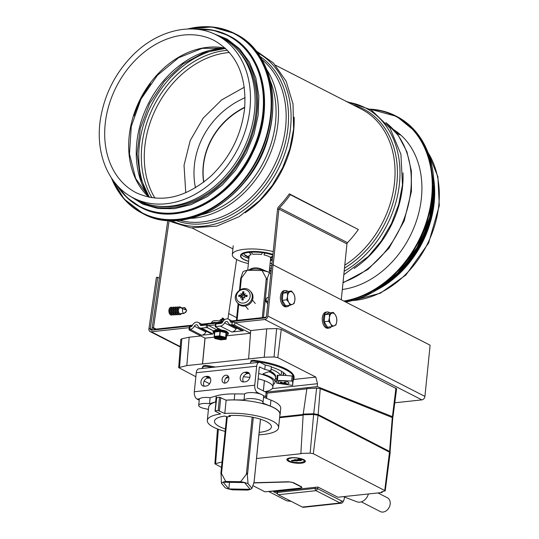 <?xml version="1.0" encoding="UTF-8"?>
<svg xmlns="http://www.w3.org/2000/svg" width="539" height="539" viewBox="0 0 539 539"><rect width="100%" height="100%" fill="white"/><g stroke="black" fill="none" stroke-linecap="round" stroke-linejoin="round"><path stroke-width="0.81" d="M433.78 198.48A90.532 69.794 117.1 0 1 433.43 202.846A90.532 69.794 117.1 0 1 392.891 278.407M433.78 179.393A91.455 70.508 117.1 0 1 434.191 202.758A91.455 70.508 117.1 0 1 377.408 289.578M216.806 35.17L221.414 37.528A91.455 70.508 117.1 0 1 254.57 110.872A91.455 70.508 117.1 0 1 138.105 200.367L133.497 198.008C108.312 185.584 94.931 152.941 100.483 118.883C104.546 94.325 115.292 73.129 132.715 55.295C157.125 30.42 191.79 21.897 216.806 35.17A91.455 70.508 117.1 0 1 249.968 108.514A91.455 70.508 117.1 0 1 133.497 198.008M159.18 206.275A90.532 69.794 -62.9 0 0 244.093 151.863A90.532 69.794 -62.9 0 0 238.541 51.158M394.366 130.478A88.133 67.948 117.1 0 1 395.532 130.876M393.517 129.542A88.133 67.948 117.1 0 1 416.863 219.582A88.133 67.948 117.1 0 1 342.312 289.497M167.804 220.566L152.16 327.793A3.322 2.56 -62.9 0 0 152.665 330.063M236.608 259.475L227.93 318.96M169.125 220.68L153.507 327.732A1.664 1.28 -62.9 0 0 154.1 329.147A1.664 1.28 -62.9 0 0 154.7 329.255L192.49 325.172M231.918 320.914L265.201 317.323A1.664 1.28 -62.9 0 0 266.475 316.373M201.707 324.175L222.701 321.911M273.212 264.932L278.885 209.078A1.664 1.28 117.1 0 1 279.458 207.852A93.119 71.788 -62.9 0 0 290.292 194.7L358.354 229.52A93.119 71.788 117.1 0 1 347.514 242.671A1.664 1.28 -62.9 0 0 346.948 243.897L341.275 299.751M271.865 264.986L277.524 209.226A3.322 2.56 117.1 0 1 278.67 206.774A91.455 70.508 -62.9 0 0 289.315 193.851L290.292 194.7M289.315 193.851L358.354 229.52M248.472 270.302L249.072 269.911L247.718 270.201L249.2 255.58M269.21 272.363L263.78 270.16C257.999 267.176 253.094 267.095 249.072 269.911M249.058 270.086L249.335 270.154C253.337 268.489 258.013 268.563 263.369 270.389L263.78 270.16M263.753 270.329L267.721 271.851M263.369 270.389L263.2 270.726M222.108 321.972A5.242 1.509 -174.2 0 0 220.815 321.392M218.564 320.873A5.242 1.509 -174.2 0 0 214.522 320.732A5.242 1.509 -174.2 0 0 212.386 321.473L211.099 323.164M217.129 322.511A6.556 1.886 -174.2 0 0 213.559 322.517A6.556 1.886 -174.2 0 0 211.221 323.151M248.607 261.395A19.391 5.572 5.8 0 1 240.535 255.924L240.589 255.392A19.391 5.572 5.8 0 1 252.373 251.497A19.391 5.572 5.8 0 1 272.929 254.448M248.391 263.558A27.698 7.957 5.8 0 1 233.212 256.908A27.698 7.957 5.8 0 1 232.322 254.556A27.698 7.957 5.8 0 1 273.219 251.598M271.629 265.68A27.698 7.957 5.8 0 1 269.884 265.74M244.598 254.772L249.045 257.143M245.494 255.115C244.214 254.543 244.43 254.799 246.148 255.897L249.005 257.541M249.476 252.319L251.113 254.731A11.252 3.234 5.8 0 0 248.856 255.937A11.252 3.234 5.8 0 0 248.769 257.002L248.971 256.699A11.083 3.187 5.8 0 1 248.971 255.796M249.133 252.353L251.113 254.731M262.311 252.67L261.55 254.523A11.252 3.234 5.8 0 0 257.009 254.165A11.252 3.234 5.8 0 0 252.939 254.374L251.127 252.191M248.991 257.655L246.518 256.294A16.157 4.642 5.8 0 1 244.039 253.377M240.535 255.924A19.391 5.572 5.8 0 1 254.92 252.009A19.391 5.572 5.8 0 1 272.875 254.974M272.027 263.355A19.391 5.572 5.8 0 1 270.106 263.578M264.811 253.047L264.029 254.947L264.696 253.027M272.64 257.325L270.807 257.837L272.68 256.928M270.827 257.885A11.083 3.187 5.8 0 1 270.565 259.064M272.33 260.398A19.02 5.464 5.8 0 1 270.403 260.633M248.91 258.45A19.02 5.464 5.8 0 1 241.688 254.617M264.029 254.947A11.252 3.234 5.8 0 1 270.295 257.366L272.754 256.166M270.949 258.147A11.252 3.234 5.8 0 1 270.962 258.181A11.252 3.234 5.8 0 1 270.511 259.569M248.62 261.267A19.02 5.464 5.8 0 1 240.899 255.958A19.02 5.464 5.8 0 1 255.014 252.124A19.02 5.464 5.8 0 1 272.862 255.115M272.04 263.214A19.02 5.464 5.8 0 1 270.12 263.45M221.381 483.187L221.051 472.73L225.693 481.448A15.88 4.561 -174.2 0 0 221.381 483.187L225.309 487.896A15.88 4.561 -174.2 0 0 232.707 489.836L247.664 490.086A15.88 4.561 -174.2 0 0 251.976 488.341L254.098 481.879L260.465 419.207M240.65 481.698L247.199 473.175L248.041 483.638A15.88 4.561 -174.2 0 0 240.65 481.698L225.693 481.448M221.051 472.73L220.889 473.606M240.738 278.973L247.145 270.282L262.102 270.531A15.88 4.561 5.8 0 1 269.493 272.471L266.879 279.411L262.102 270.531M240.711 278.488L242.826 272.02A15.88 4.561 5.8 0 1 247.145 270.282M228.819 488.94L223.207 482.23L244.538 482.594L250.15 489.304L228.819 488.94L229.486 482.338M269.493 272.471L270.787 274.021M251.976 488.341L248.041 483.638M235.226 322.72L264.817 319.526A3.322 2.56 -62.9 0 0 267.863 316.063L273.064 264.851L430.122 345.209L424.921 396.414A3.322 2.56 117.1 0 1 421.882 399.877L394.791 402.801M192.153 325.799L151.459 330.198A1.664 1.28 117.1 0 1 150.859 330.09A1.664 1.28 117.1 0 1 150.266 328.675L157.759 277.302L156.411 277.363L148.919 328.736A3.322 2.56 -62.9 0 0 150.105 331.573A3.322 2.56 -62.9 0 0 151.297 331.781L189.202 327.685M208.64 325.59L215.418 324.855M157.759 277.302L159.403 278.144M228.711 313.597L236.688 317.68M273.064 264.851L271.703 264.999L266.502 316.211A1.664 1.28 117.1 0 1 264.979 317.943L230.773 321.635M222.364 322.538L200.562 324.896M252.953 297.912A8.772 8.058 140.1 0 1 246.498 305.707A8.772 8.058 140.1 0 1 237.376 302.878L236.816 302.069A8.685 7.977 -39.9 0 0 245.845 304.872A8.685 7.977 -39.9 0 0 252.232 297.157A8.685 7.977 -39.9 0 0 250.103 290.966L250.797 291.66A8.772 8.058 140.1 0 1 252.953 297.912M250.143 296.383A7.162 6.583 140.1 0 1 239.195 302.116A7.162 6.583 140.1 0 1 240.401 290.292A7.162 6.583 140.1 0 1 250.143 296.383M244.052 296.915A14.593 2.122 56 0 1 244.915 298.101L244.052 296.915L244.787 296.302A14.742 2.641 9.7 0 1 246.956 296.639A4.305 3.955 -39.9 0 0 247.098 295.291A14.742 5.761 -178.3 0 0 244.888 295.264L243.547 293.762A14.742 3.173 -82.2 0 1 244.032 291.862A4.305 3.955 -39.9 0 0 242.671 291.842A14.742 4.73 83.9 0 0 242.496 293.742L240.852 295.197A14.742 5.006 -167.1 0 0 238.918 295.156L241.384 296.544M244.915 298.101A14.593 1.779 -138.9 0 1 243.837 297.11L244.201 297.312M243.163 298.741L242.092 297.744A14.742 5.538 95 0 0 241.849 299.933A4.305 3.955 -39.9 0 0 243.21 299.953A14.742 2.372 -92.8 0 1 243.136 297.757L243.837 297.11M241.506 297.07A14.593 3.342 142.2 0 0 240.381 298.027A14.593 7.977 -46.4 0 1 241.331 296.868L241.465 297.104M240.744 296.234L241.331 296.868L240.744 296.234A14.742 3.402 -1 0 0 238.784 296.504A4.305 3.955 -39.9 0 1 238.918 295.156M241.56 294.563A14.593 2.533 -132 0 1 240.832 293.533A14.593 2.877 49 0 1 241.775 294.368M245.649 296.43L244.288 294.611A14.593 3.315 134.5 0 1 245.366 293.614A14.593 7.997 -37.4 0 0 244.106 294.409L243.547 293.762M246.114 296.625L247.098 295.291M243.776 294.483A2.473 2.271 140.1 0 0 243.709 294.489L242.671 291.842M241.849 299.933L243.23 299.179M240.832 293.533L242.941 295.972L241.742 296.652L240.852 295.197M241.122 296.335L242.739 297.838M243.709 294.489L242.941 295.972M244.868 295.999L243.588 294.119M195.846 376.741L178.712 367.625L186.831 365.583L202.57 363.919L205.076 338.148M202.57 363.919L264.245 357.229L274.061 356.953L277.787 357.613L315.82 377.071L293.768 379.456M250.689 330.609L250.426 333.27L226.562 335.851M214.36 337.165L205.11 338.162L189.324 330.09A1.846 0.532 -174.2 0 1 188.994 329.74L189.263 327.099A1.846 0.532 5.8 0 1 190.051 326.749L189.782 329.39L190.119 329.356A5.538 4.272 -62.9 0 0 194.384 326.162A2.399 1.853 117.1 0 1 197.092 324.929A2.399 1.853 117.1 0 1 197.833 325.785A5.538 4.272 -62.9 0 0 199.551 327.773A5.538 4.272 -62.9 0 0 201.539 328.123L206.248 327.611L206.518 324.97L201.337 325.529A1.846 1.422 117.1 0 1 200.676 325.415A1.846 1.422 117.1 0 1 200.063 324.64A5.168 3.989 -62.9 0 0 198.352 322.463A5.168 3.989 -62.9 0 0 192.335 325.475A1.846 1.422 117.1 0 1 190.853 326.661L190.051 326.749M200.798 335.959L189.189 337.212L181.838 338.795L180.794 339.435L178.705 367.672M315.82 377.071L317.478 383.707L317.228 386.604L392.971 416.869L396.603 388.767L281.277 329.39L276.622 328.561L266.731 328.844L250.696 330.575L248.614 358.913M317.188 388.154A1.846 0.438 -176.5 0 0 315.456 388.1L313.779 388.282M392.971 416.869L392.109 417.287M317.228 386.604L265.788 392.156M273.933 374.659A26.04 7.485 -174.2 0 0 270.969 371.539M263.558 397.149L270.935 400.1A36.012 10.349 5.8 0 1 280.725 408.461L280.118 414.444A36.012 10.349 5.8 0 1 279.822 415.481M225.14 431.389A35.817 10.295 5.8 0 1 207.306 420.467A35.817 10.295 5.8 0 1 220.579 413.952L215.202 411.203L216.752 397.573A46.159 13.266 5.8 0 1 219.521 397.27L226.036 400.154A36.012 10.349 5.8 0 1 234.202 399.884L243.999 399.965L244.605 393.982A9.695 2.789 5.8 0 1 244.639 393.948A9.695 2.789 5.8 0 1 255.008 392.83A9.695 2.789 5.8 0 1 260.357 394.009A9.695 2.789 5.8 0 1 262.998 395.363A9.695 2.789 5.8 0 1 263.625 396.495L263.019 402.478A9.695 2.789 5.8 0 1 262.736 403.051L270.329 406.083A36.012 10.349 5.8 0 1 280.118 414.444M208.391 409.829L207.239 409.04A9.695 2.789 5.8 0 1 198.702 405.382A9.695 2.789 5.8 0 1 209.503 403.691L210.109 397.708L216.24 395.909A36.012 10.349 5.8 0 1 234.809 393.901L244.605 393.982M198.702 405.382L199.309 399.399A9.695 2.789 5.8 0 1 199.612 398.813A9.695 2.789 5.8 0 1 209.981 397.688A9.695 2.789 5.8 0 1 210.109 397.708M209.503 403.691L215.634 401.892A36.012 10.349 5.8 0 1 215.977 401.791M243.999 399.965A9.695 2.789 5.8 0 1 254.664 398.847A9.695 2.789 5.8 0 1 263.019 402.478M226.036 400.154L226.144 400.214A35.817 10.295 5.8 0 1 262.405 403.583A35.817 10.295 5.8 0 1 279.93 414.424L278.575 427.71A35.817 10.295 5.8 0 1 258.915 434.818M207.306 420.467L208.654 407.181A35.817 10.295 5.8 0 1 215.964 401.885M225.39 428.956A28.607 8.22 5.8 0 1 214.482 421.195A28.607 8.22 5.8 0 1 224.675 416.054L227.188 416.869L230.301 416.404L228.907 415.596A28.607 8.22 5.8 0 1 257.635 418.379A28.607 8.22 5.8 0 1 271.407 426.982A28.607 8.22 5.8 0 1 259.158 432.386M215.202 411.203L215.405 410.859A46.159 13.266 5.8 0 1 218.167 410.556L224.797 413.494L226.144 400.214M224.797 413.494A35.817 10.295 5.8 0 1 261.058 416.869A35.817 10.295 5.8 0 1 278.575 427.71M260.357 394.009L257.521 392.56A5.909 3.362 -96.2 0 1 254.745 385.21L256.672 366.21A5.538 3.146 -96.2 0 1 259.219 362.309A5.538 3.146 -96.2 0 1 260.35 362.538L265.228 365.031A43.396 12.471 5.8 0 1 271.319 366.547L270.874 370.947A43.396 12.471 -174.2 0 0 264.784 369.431L259.542 366.971M266.333 398.26A5.538 1.59 -174.2 0 0 266.67 397.789A5.538 1.59 -174.2 0 0 265.687 396.738L262.998 395.363M259.219 362.309L198.797 368.831A5.538 3.146 83.8 0 0 196.25 372.732L194.316 391.738A5.909 3.362 83.8 0 0 197.099 399.082L199.228 400.174M273.118 384.637A27.698 7.957 -174.2 0 0 275.052 382.104A27.698 7.957 -174.2 0 0 263.834 374.383A1.846 0.532 5.8 0 1 263.086 373.871A1.846 0.532 5.8 0 1 263.382 373.621L270.874 370.947M268.887 371.654A27.698 7.957 5.8 0 1 275.496 377.704L275.052 382.104M207.219 378.088L210.351 378.183M225.881 375.191A4.157 3.2 117.1 0 1 227.37 375.447A4.157 3.2 117.1 0 1 228.327 380.608A4.157 3.2 117.1 0 1 223.584 382.845A4.157 3.2 117.1 0 1 222.263 378.587A4.157 3.2 117.1 0 1 225.881 375.191M228.469 376.532A4.157 3.2 -62.9 0 0 225.241 379.025A4.157 3.2 -62.9 0 0 225.107 383.101M243.871 381.949A5.08 3.914 117.1 0 1 242.045 381.632A5.08 3.914 117.1 0 1 240.434 376.424A5.08 3.914 117.1 0 1 244.854 372.267L246.363 372.105A5.08 3.914 117.1 0 1 248.183 372.422A5.08 3.914 117.1 0 1 249.8 377.63A5.08 3.914 117.1 0 1 245.38 381.787L243.871 381.949M249.321 373.426A5.08 3.914 -62.9 0 0 248.978 373.446L247.468 373.608A5.08 3.914 -62.9 0 0 243.399 376.855A5.08 3.914 -62.9 0 0 243.527 381.969M210.048 377.664A5.08 3.914 -62.9 0 0 209.705 377.684L208.195 377.852A5.08 3.914 -62.9 0 0 204.126 381.093A5.08 3.914 -62.9 0 0 204.247 386.207M204.591 386.187A5.08 3.914 117.1 0 1 202.772 385.87A5.08 3.914 117.1 0 1 201.162 380.662A5.08 3.914 117.1 0 1 205.575 376.512L207.091 376.35A5.08 3.914 117.1 0 1 208.91 376.667A5.08 3.914 117.1 0 1 210.52 381.875A5.08 3.914 117.1 0 1 206.107 386.025L204.591 386.187M259.906 366.938A0.923 0.526 -96.2 0 0 259.717 366.897A0.923 0.526 -96.2 0 0 259.293 367.544L257.359 386.551A1.294 0.734 -96.2 0 0 257.965 388.161L266.138 392.338A5.538 1.59 5.8 0 1 267.115 393.389L266.67 397.789M264.858 391.685A26.04 7.485 -174.2 0 0 272.862 387.211L273.394 381.935A26.04 7.485 -174.2 0 0 258.68 373.561M265.228 365.031L264.784 369.431M272.862 387.211A26.04 7.485 -174.2 0 0 269.911 383.229A26.04 7.485 -174.2 0 0 258.141 378.843M249.867 377.381A26.04 7.485 -174.2 0 0 243.426 376.808M228.826 377.522A26.04 7.485 -174.2 0 0 225.686 378.304M202.179 368.467L202.192 368.299A46.179 13.273 5.8 0 1 203.156 366.042A3.692 1.065 5.8 0 1 207.791 365.671L207.704 366.554L212.299 367.376M207.704 366.554A3.692 1.065 -174.2 0 0 203.062 366.924L203.156 366.042M202.246 368.46A46.179 13.273 5.8 0 1 203.062 366.924M293.122 380.635A46.165 13.266 -174.2 0 0 293.398 380.211M293.411 380.211A46.179 13.273 -174.2 0 0 293.991 378.513A46.179 13.273 -174.2 0 0 254.994 361.319A3.692 1.065 -174.2 0 0 250.776 361.898L250.433 363.252M270.241 371.169A27.698 7.957 5.8 0 1 275.604 376.646A27.698 7.957 5.8 0 1 275.49 377.172M275.422 378.425A3.692 1.065 -174.2 0 0 276.824 379.032M271.272 367.012A38.943 11.191 5.8 0 1 286.249 375.501L293.236 376.121L292.637 385.392L276.622 383.148L276.662 380.601L277.423 380.419L291.626 381.039L292.704 381.403L292.637 385.385L293.176 380.11M277.201 375.326L276.662 380.601L277.201 375.326L280.489 375.252A33.074 9.507 -174.2 0 0 271.056 369.161M276.648 381.302L275.112 381.471M275.604 376.202A27.698 7.957 5.8 0 1 275.389 376.714M250.776 361.898L250.298 363.273M250.864 361.022A3.692 1.065 5.8 0 1 255.088 360.436L254.994 361.319M293.991 378.513L294.078 377.637A46.179 13.273 -174.2 0 0 255.088 360.436M209.597 383.775L204.173 380.999M207.791 365.671L215.418 367.039M264.245 357.229L266.731 328.844M202.469 363.899L204.975 338.094M186.831 365.583L189.189 337.212M317.478 383.707L272.235 388.592M278.912 383.013A5.538 1.59 -174.2 0 0 280.637 383.64A17.08 17.08 0 0 0 285.966 384.179A5.538 1.59 -174.2 0 0 288.23 382.171A5.538 1.59 -174.2 0 0 280.502 380.898A5.538 1.59 -174.2 0 0 278.912 383.013M280.489 375.252L286.249 375.501M286.667 383.707A17.059 13.61 -107.6 0 1 284.639 383.411A17.059 9.042 -73.4 0 0 286.081 382.663A3.51 1.011 -174.2 0 0 284.585 382.212A17.059 9.042 106.6 0 1 283.137 382.959A17.059 13.61 -107.6 0 1 281.169 382.063A3.51 1.011 -174.2 0 0 280.105 382.4A17.059 13.61 72.4 0 0 282.079 383.296A17.059 9.042 106.6 0 1 280.691 383.451A3.51 1.011 -174.2 0 0 282.193 383.896A17.059 9.042 -73.4 0 0 283.575 383.748A17.059 13.61 72.4 0 0 285.609 384.044A3.51 1.011 -174.2 0 0 286.667 383.707M285.609 384.044L285.65 383.6M283.575 383.748L283.662 382.912L284.659 383.209M282.193 383.896L282.247 383.364L283.662 382.912M282.079 383.296L282.153 382.562M280.947 382.104L281.627 382.306M284.639 383.411L284.727 382.575L285.313 382.387M279.667 417.004L303.834 414.39L303.208 414.073L306.886 388.572L316.615 388.161L320.22 388.619L392.796 417.772L390.027 452.16M267.074 393.147L306.853 388.848M303.208 414.073L313.725 413.77L318.165 414.565L390.276 451.803M315.436 414.565L309.804 414.403A9.426 2.708 -174.2 0 0 308.086 414.518L306.59 414.673M303.147 415.05L279.606 417.59M279.593 417.705L303.14 415.165M256.51 458.514L301.355 453.67L300.863 453.42L303.161 414.774L313.637 414.478L318.077 415.266L390.182 452.531L385.237 490.807L381.497 491.864L382.191 492.491L337.872 497.234L317.922 487.027L317.727 488.745L341.861 501.088A3.692 2.102 83.8 0 0 343.895 500.044A3.692 2.102 83.8 0 0 344.253 498.703L344.461 496.641M221.482 467.428L214.893 463.803L222.034 461.984M291.242 501.378L286.815 500.852L268.732 491.521M300.708 462.644L303.726 461.761C306.408 459.161 294.328 457.166 291.559 457.961C288.365 458.554 287.314 459.302 288.412 460.218C289.618 461.802 293.715 462.61 300.708 462.644M302.305 459.747L300.701 460.704L298.208 460.481A2.089 0.6 5.8 0 1 298.208 460.515A2.089 0.6 5.8 0 1 295.365 460.791L291.922 460.946L291.41 460.495L294.058 460.124A2.089 0.6 5.8 0 1 294.058 460.09A2.089 0.6 5.8 0 1 296.901 459.814L298.283 459.754L297.818 459.228L302.312 459.666M268.732 491.602L300.21 488.213L301.981 487.424L301.247 486.65L293.411 482.641L288.439 481.758L253.842 482.742M277.336 493.677L273.671 491.804L317.922 487.027M300.863 453.42L310.147 453.158L313.321 453.723L385.237 490.78M301.395 463.176A9.311 2.675 -174.2 0 0 305.377 461.418A9.311 2.675 -174.2 0 0 296.389 457.813A9.311 2.675 -174.2 0 0 286.856 459.538A9.311 2.675 -174.2 0 0 291.7 462.428A9.311 2.675 -174.2 0 0 301.395 463.176M382.151 491.723L382.104 492.174M287.711 459.437A8.995 2.587 5.8 0 1 287.61 459.329A8.995 2.587 5.8 0 1 287.307 458.824M305.081 460.629A8.995 2.587 5.8 0 1 304.69 461.054A8.995 2.587 5.8 0 1 304.602 461.114M298.33 459.268L298.283 459.754M301.308 459.511L300.789 459.821L299.394 459.396L299.307 460.279M299.394 459.396L298.303 459.592L298.215 460.468L298.303 459.592M298.235 459.754A2.089 0.6 5.8 0 1 295.453 459.908L294.126 459.969M277.511 491.386L277.403 492.451A1.846 1.051 83.8 0 0 277.875 494.391A1.846 1.051 83.8 0 0 278.272 494.748L302.359 507.064L340.122 502.988L316.036 490.665A1.846 1.051 -96.2 0 1 315.167 488.374L315.281 487.31M278.272 494.748L316.036 490.665L317.727 488.745L315.167 488.374L277.403 492.451L276.945 493.151L277.113 491.427M302.359 507.064L340.19 503.022L341.807 501.061M302.426 507.098A5.538 3.146 83.8 0 0 303.484 507.293L341.254 503.217A5.538 3.146 -96.2 0 1 340.19 503.022A3040.304 1821.753 140 0 0 341.861 501.088M343.895 500.044L343.249 501.459A5.538 3.146 -96.2 0 1 341.254 503.217M344.421 497.046L356.953 501.809A9.742 7.512 -62.9 0 0 368.38 494.061M378.108 493.017L387.373 497.753A7.755 5.976 117.1 0 1 389.838 505.71A7.755 5.976 117.1 0 1 383.088 512.05A7.755 5.976 117.1 0 1 380.305 511.565L361.319 501.849M253.781 482.944L288.608 481.954A3.692 1.065 5.8 0 1 293.048 482.742L300.883 486.751A3.692 1.065 5.8 0 1 301.537 487.451A3.692 1.065 5.8 0 1 299.953 488.145L265.006 491.837L252.932 485.659M199.551 327.773L211.066 333.668A5.538 4.272 -62.9 0 0 213.053 334.012L201.633 335.245A5.538 4.272 -62.9 0 0 205.898 332.051A2.399 1.853 117.1 0 1 206.464 331.31M215.613 326.6L220.33 326.088A5.538 4.272 -62.9 0 0 224.595 322.901A2.399 1.853 117.1 0 1 227.303 321.668A2.399 1.853 117.1 0 1 228.044 322.524A5.538 4.272 -62.9 0 0 229.762 324.512A5.538 4.272 -62.9 0 0 231.75 324.855L232.349 322.181L231.548 322.268A1.846 1.422 117.1 0 1 230.887 322.154A1.846 1.422 117.1 0 1 230.274 321.379A5.168 3.989 -62.9 0 0 228.563 319.203A5.168 3.989 -62.9 0 0 222.553 322.207A1.846 1.422 117.1 0 1 221.064 323.4L215.883 323.959L215.613 326.6L215.223 326.775L222.688 330.69M236.675 328.049A2.399 1.853 -62.9 0 0 236.109 328.79A5.538 4.272 117.1 0 1 231.844 331.984L243.264 330.751A5.538 4.272 117.1 0 1 241.277 330.407L229.762 324.512M206.518 324.97L207.798 325.158L217.116 329.929A4.804 1.381 -174.2 0 0 217.204 329.969M207.798 325.158L207.528 327.8L206.248 327.611M207.528 327.8L213.828 331.02M215.654 324.31L215.883 323.959M189.782 329.39A1.846 0.532 -174.2 0 0 188.994 329.74M232.349 322.181A1.846 0.532 5.8 0 1 234.91 322.558L234.64 325.192A1.846 0.532 -174.2 0 0 232.08 324.822M250.655 330.609L234.91 322.558M234.64 325.192L250.426 333.27M184.87 312.714L185.692 312.425L186.703 310.444L185.409 308.375A3.039 1.772 87.3 0 0 184.668 307.641A3.039 1.772 87.3 0 0 184.52 307.58A99.513 63.737 -63.8 0 0 183.523 307.695A101.083 64.741 -63.8 0 0 182.142 307.89L180.053 307.702A3.039 1.772 87.3 0 0 178.429 310.821A3.039 1.772 87.3 0 0 180.336 313.772L182.775 313.509M181.057 307.654A3.881 2.257 87.3 0 0 180.343 307.048A3.881 2.257 87.3 0 0 179.615 306.886A3.881 2.257 87.3 0 0 177.601 309.635A3.881 2.257 87.3 0 0 179.986 314.635A3.881 2.257 87.3 0 0 181.347 313.725M179.487 306.9A3.881 2.257 87.3 0 0 179.352 306.9A3.881 2.257 87.3 0 0 177.338 309.649A3.881 2.257 87.3 0 0 178.995 314.48A3.881 2.257 87.3 0 0 179.723 314.641A3.881 2.257 87.3 0 0 179.851 314.635M177.991 307.803L177.951 307.803A3.039 1.772 87.3 0 0 176.374 309.959A3.039 1.772 87.3 0 0 177.675 313.745A3.039 1.772 87.3 0 0 178.241 313.873L178.281 313.873M178.456 307.277A3.881 2.257 87.3 0 0 177.52 306.981A3.881 2.257 87.3 0 0 175.505 309.73A3.881 2.257 87.3 0 0 177.883 314.729A3.881 2.257 87.3 0 0 178.786 314.352M177.385 306.994A3.881 2.257 87.3 0 0 177.257 306.994A3.881 2.257 87.3 0 0 175.242 309.743A3.881 2.257 87.3 0 0 176.9 314.581A3.881 2.257 87.3 0 0 177.621 314.742A3.881 2.257 87.3 0 0 177.755 314.729M175.896 307.904L175.855 307.904A3.039 1.772 87.3 0 0 174.272 310.06A3.039 1.772 87.3 0 0 175.573 313.846A3.039 1.772 87.3 0 0 176.138 313.974L176.179 313.974M176.354 307.371A3.881 2.257 87.3 0 0 175.418 307.082A3.881 2.257 87.3 0 0 173.403 309.831A3.881 2.257 87.3 0 0 175.788 314.83A3.881 2.257 87.3 0 0 176.691 314.453M175.29 307.095A3.881 2.257 87.3 0 0 175.155 307.095A3.881 2.257 87.3 0 0 173.14 309.844A3.881 2.257 87.3 0 0 174.798 314.675A3.881 2.257 87.3 0 0 175.525 314.843A3.881 2.257 87.3 0 0 175.653 314.83M173.794 307.998L173.753 308.005A3.039 1.772 87.3 0 0 172.177 310.154A3.039 1.772 87.3 0 0 173.477 313.941A3.039 1.772 87.3 0 0 174.043 314.075L174.084 314.069M174.259 307.473A3.881 2.257 87.3 0 0 173.322 307.183A3.881 2.257 87.3 0 0 171.308 309.932A3.881 2.257 87.3 0 0 173.686 314.931A3.881 2.257 87.3 0 0 174.589 314.554M173.187 307.196A3.881 2.257 87.3 0 0 173.059 307.196A3.881 2.257 87.3 0 0 171.045 309.945A3.881 2.257 87.3 0 0 172.702 314.776A3.881 2.257 87.3 0 0 173.423 314.944A3.881 2.257 87.3 0 0 173.558 314.931M171.698 308.099L171.658 308.099A3.039 1.772 87.3 0 0 170.075 310.255A3.039 1.772 87.3 0 0 171.375 314.042A3.039 1.772 87.3 0 0 171.941 314.17L171.981 314.17M172.157 307.574A3.881 2.257 87.3 0 0 171.22 307.284A3.881 2.257 87.3 0 0 169.206 310.033A3.881 2.257 87.3 0 0 171.591 315.025A3.881 2.257 87.3 0 0 172.493 314.648M171.092 307.291A3.881 2.257 87.3 0 0 170.957 307.291A3.881 2.257 87.3 0 0 168.943 310.04A3.881 2.257 87.3 0 0 170.6 314.877A3.881 2.257 87.3 0 0 171.328 315.039A3.881 2.257 87.3 0 0 171.456 315.025M182.142 307.89L182.775 308.665L185.591 309.938L184.52 307.58M181.515 307.634L181.576 308.207L182.788 308.672A3.039 1.772 87.3 0 0 183.961 313.516A99.513 83.835 130.8 0 1 182.674 313.509A101.083 85.155 130.8 0 1 180.915 313.462L181.805 313.705M186.386 311.064L183.961 313.516M329.747 312.836A8.125 4.615 83.8 0 0 327.288 311.966L326.048 312.101A8.125 4.615 83.8 0 0 322.315 317.821A8.125 4.615 83.8 0 0 327.793 328.258L329.033 328.123A8.125 4.615 83.8 0 0 331.249 326.742M327.288 311.966A8.125 4.615 83.8 0 0 323.555 317.687A8.125 4.615 83.8 0 0 329.033 328.123M331.923 326.668L327.436 327.153L324.134 321.722L324.855 314.614L328.884 312.93L333.365 312.445L331.822 313.24A6.461 3.672 83.8 0 0 329.45 317.633A6.461 3.672 83.8 0 0 330.744 323.905A6.461 3.672 83.8 0 0 334.409 325.778A6.461 3.672 83.8 0 0 336.781 321.385A6.461 3.672 83.8 0 0 335.487 315.113A6.461 3.672 83.8 0 0 331.822 313.24L329.342 314.129L329.45 317.633L328.615 321.237L330.744 323.905L331.923 326.668L335.945 324.99L336.781 321.385L336.666 317.875L335.487 315.113L333.365 312.445M328.615 321.237L324.134 321.722M329.342 314.129L324.855 314.614M287.866 291.41A8.125 4.615 83.8 0 0 285.407 290.534L284.168 290.669A8.125 4.615 83.8 0 0 280.448 299.246A8.125 4.615 83.8 0 0 285.913 306.826L287.152 306.691A8.125 4.615 83.8 0 0 289.369 305.317M285.407 290.534A8.125 4.615 83.8 0 0 281.688 299.111A8.125 4.615 83.8 0 0 287.152 306.691M267.782 303.578A3.039 1.725 -96.2 0 1 267.58 303.497A3.039 1.725 -96.2 0 1 267.438 303.417A99.513 87.008 -60.3 0 0 267.802 303.403M266.178 301.914L265.397 300.877L266.455 298.545A3.039 1.725 -96.2 0 0 266.165 300.829L265.612 300.856L267.438 303.417M266.455 298.545A3.039 1.725 -96.2 0 1 267.553 297.582L268.402 297.488M266.165 300.829L267.991 301.544M265.612 300.856L267.977 301.692M290.036 305.242L285.555 305.728L282.254 300.297L282.975 293.182L286.997 291.505L291.484 291.02L289.942 291.808A6.461 3.672 83.8 0 0 287.57 296.207A6.461 3.672 83.8 0 0 288.857 302.48A6.461 3.672 83.8 0 0 292.522 304.353A6.461 3.672 83.8 0 0 294.9 299.953A6.461 3.672 83.8 0 0 293.607 293.681A6.461 3.672 83.8 0 0 289.942 291.808L287.455 292.704L287.57 296.207L286.735 299.812L288.857 302.48L290.036 305.242L292.522 304.353L294.065 303.565L294.9 299.953L294.786 296.45L293.607 293.681L291.484 291.02M286.735 299.812L282.254 300.297M287.455 292.704L282.975 293.182M224.615 337.818A4.71 1.354 5.8 0 1 220.155 338.236A4.71 1.354 5.8 0 1 215.869 336.929M225.41 337.353L219.845 335.831L214.172 336.43L214.778 331.963L220.289 331.431L225.956 332.738L226.676 334.726L225.949 339.307L220.808 339.86L214.96 338.546L214.34 336.632L219.75 336.046L225.41 337.353L225.949 339.307M218.106 336.835L217.594 337.441M217.594 337.475L216.725 336.983A3.881 1.112 -174.2 0 0 217.123 337.232A3.881 1.112 -174.2 0 0 217.662 337.468L219.703 337.246L219.784 336.511M221.812 338.088L221.758 338.068A3.881 1.112 -174.2 0 0 222.492 338.02A3.881 1.112 -174.2 0 0 223.119 337.919L221.812 338.061M219.703 337.246L221.758 338.068L221.374 336.7M222.54 336.942L221.623 337.104L223.119 337.919M216.725 336.983L218.652 336.471M222.816 318.408L222.176 318.408L222.216 317.983L223.335 318.408L222.647 318.421M219.616 322.241L219.373 321.871M221.367 320.442L220.485 319.701M219.791 322.228L219.434 321.83M221.745 320.442L220.559 319.654M223.031 319.236L221.03 319.459L220.161 320.018L220.208 320.523M221.428 321.318L222.236 321.574M223.038 321.338L219.669 321.702L219.023 322.309M217.743 322.443L223.624 320.584M222.668 321.668L221.165 321.345M219.413 320.644L224.029 319.256M218.753 328.675L218.403 329.632M219.602 329.484L218.571 328.79M219.07 322.187L219.009 322.309A2.769 0.795 5.8 0 1 222.331 321.951M217.19 329.976L220.269 329.45M217.54 329.848L217.123 327.84M195.475 187.788A79.583 73.122 140.1 0 1 194.363 165.473A79.583 73.122 140.1 0 1 245.09 97.694M203.803 182.128A70.346 64.64 140.1 0 1 203.439 165.844A70.346 64.64 140.1 0 1 244.693 107.591M203.668 182.229A70.346 64.64 140.1 0 1 203.25 165.621A70.346 64.64 140.1 0 1 244.726 107.261M385.991 122.73A91.455 70.508 117.1 0 1 410.772 190.779A91.455 70.508 117.1 0 1 343.04 282.362M403.01 172.878A91.455 70.508 117.1 0 1 402.552 186.575A91.455 70.508 117.1 0 1 354.13 268.435M347.898 102.235A94.386 72.765 117.1 0 1 399.46 183.509A94.386 72.765 117.1 0 1 344.165 271.292M271.117 270.78A94.386 72.765 117.1 0 1 269.5 269.527M353.18 104.937A92.54 71.343 117.1 0 1 396.899 183.139A92.54 71.343 117.1 0 1 344.482 268.139M271.306 268.88A92.54 71.343 117.1 0 1 269.871 267.775M275.523 65.212L361.379 109.134A91.455 70.508 117.1 0 1 394.535 182.478A91.455 70.508 117.1 0 1 344.778 265.201M294.119 117.172A91.455 70.508 117.1 0 1 293.661 130.869A91.455 70.508 117.1 0 1 245.232 212.723M257.426 52.681A94.386 72.765 117.1 0 1 290.561 127.797A94.386 72.765 117.1 0 1 171.463 220.707M260.081 56.528A92.54 71.343 117.1 0 1 288.008 127.426A92.54 71.343 117.1 0 1 176.138 220.606M261.914 59.546A91.455 70.508 117.1 0 1 285.643 126.766A91.455 70.508 117.1 0 1 179.655 220.323M266.677 69.477A91.455 70.508 117.1 0 1 277.996 122.852A91.455 70.508 117.1 0 1 190.496 218.383M270.228 80.702A90.323 69.632 117.1 0 1 275.557 122.178A90.323 69.632 117.1 0 1 201.68 214.69M269.898 129.818A87.042 67.099 117.1 0 1 241.317 185.685M428.081 152.685A91.455 70.508 117.1 0 1 438.793 205.116A91.455 70.508 117.1 0 1 352.418 300.58M154.942 198.109A90.532 69.794 117.1 0 1 156.708 107.153A90.532 69.794 117.1 0 1 229.432 52.499M151.964 197.759A91.886 70.838 117.1 0 1 153.932 105.732A91.886 70.838 117.1 0 1 227.404 50.289M146.81 193.272A93.732 72.26 117.1 0 1 151.614 104.546A93.732 72.26 117.1 0 1 220.754 48.739M149.027 197.24A90.532 69.794 117.1 0 1 148.69 103.05A90.532 69.794 117.1 0 1 225.268 48.214L202.192 48.355L178.652 57.72L157.408 75.305L140.982 99.109L131.294 126.355L129.461 153.871L135.639 178.443L149.013 197.24M134.063 115.878A90.532 69.794 117.1 0 1 150.536 83.68M148.939 197.22A85.546 65.953 117.1 0 1 140.416 98.819A85.546 65.953 117.1 0 1 225.201 48.153M136.192 192.746A85.546 65.953 117.1 0 1 116.437 86.55A85.546 65.953 117.1 0 1 214.118 40.432C236.614 53.267 246.781 75.945 244.612 108.474C241.438 134.838 230.274 157.314 211.126 175.916C185.571 198.136 160.588 203.749 136.192 192.746M235.631 34.011C272.909 51.596 284.397 110.495 259.886 157.826C236.688 207.333 180.531 234.472 143.576 213.949A101.056 77.912 -62.9 0 0 258.963 159.47A101.056 77.912 -62.9 0 0 235.631 34.011L234.472 33.418A101.056 77.912 -62.9 0 0 187.66 28.998M111.438 177.985A101.056 77.912 -62.9 0 0 142.411 213.356A101.056 77.912 -62.9 0 0 257.804 158.87A101.056 77.912 -62.9 0 0 234.472 33.418L212.016 26.95L187.491 29.005M111.883 178.652A100.712 77.643 -62.9 0 0 210.116 208.896A100.712 77.643 -62.9 0 0 270.463 90.936A100.712 77.643 -62.9 0 0 188.461 28.971M229.028 35.823C264.103 52.411 275.368 107.362 253 152.267C231.346 200.468 176.907 227.424 141.178 207.535A96.441 74.355 -62.9 0 0 251.295 155.542A96.441 74.355 -62.9 0 0 229.028 35.823L228.381 35.493A96.441 74.355 -62.9 0 0 196.284 29.221M116.667 184.85A96.441 74.355 -62.9 0 0 140.531 207.205A96.441 74.355 -62.9 0 0 250.648 155.212A96.441 74.355 -62.9 0 0 228.381 35.493L212.945 30.177L196.162 29.214M117.462 185.733A96.11 74.092 -62.9 0 0 250.211 154.989A96.11 74.092 -62.9 0 0 197.469 29.349M134.656 198.601A91.825 70.791 -62.9 0 0 244.982 152.315A91.825 70.791 -62.9 0 0 217.965 35.763M370.529 109.451A100.692 77.629 117.1 0 1 431.173 201.094A100.692 77.629 117.1 0 1 343.835 301.058M370.044 109.161A101.056 77.912 117.1 0 1 395.559 115.831A101.056 77.912 117.1 0 1 428.478 216.678A101.056 77.912 117.1 0 1 344.549 301.429M370.017 109.147L396.724 116.431A101.056 77.912 117.1 0 1 429.637 217.278A101.056 77.912 117.1 0 1 345.715 302.022M429.064 219.582A96.441 74.355 117.1 0 1 407.241 262.237M433.969 183.637A96.441 74.355 117.1 0 1 380.965 287.247M152.16 327.793L153.507 327.732L156.169 329.093M154.639 329.855L154.7 329.255M265.141 317.909L265.201 317.323M346.948 243.897L278.885 209.078L277.524 209.226M347.514 242.671L279.458 207.852M246.188 255.513L246.148 255.897M221.542 473.336L227.283 416.856M237.086 320.355L238.71 304.333M240.199 289.679L241.364 278.218M240.663 278.959L239.532 290.07M238.137 303.801L236.446 320.429M226.656 416.869L220.97 472.831M266.253 278.643L262.291 317.639M252.185 417.139L246.431 473.761M247.556 474.05L253.31 417.361M263.456 317.511L267.371 278.933M264.379 380.642L263.335 390.903M148.919 328.736L150.266 328.675L152.497 329.814M180.262 346.597L151.297 331.781M421.882 399.877L264.817 319.526M424.921 396.414L267.863 316.063M246.781 295.379A3.941 3.625 140.1 0 1 246.667 296.591M242.718 292.232A3.941 3.625 140.1 0 1 243.924 292.239M239.168 296.443A3.941 3.625 140.1 0 1 239.303 295.251M243.197 299.664A3.941 3.625 140.1 0 1 241.971 299.637M242.496 293.742L243.769 294.86M215.634 401.892L216.24 395.909M234.202 399.884L234.809 393.901M270.329 406.083L270.935 400.1M230.14 416.229L230.207 415.515M218.167 410.556L219.521 397.27M219.42 410.745L220.768 397.459M257.521 392.56L255.008 392.83M199.612 398.813L197.099 399.082M263.935 373.426L263.834 374.383M247.468 373.608L244.854 372.267M246.363 372.105L248.978 373.446M205.575 376.512L208.195 377.852M209.705 377.684L207.091 376.35M256.672 366.21L196.25 372.732M254.745 385.21L194.316 391.738M266.138 392.338L265.687 396.738M392.446 416.418L395.949 388.06M277.787 357.613L281.277 329.39M274.061 356.953L276.622 328.561M179.541 367.153L181.838 338.795M283.696 372.752L283.426 375.38M283.352 372.496L283.063 375.36M277.423 380.419L277.962 375.144M291.626 381.039L292.165 375.757M292.704 381.403L293.236 376.121M316.615 388.161L313.725 413.77M320.22 388.619L318.165 414.565M392.298 417.361L389.623 451.123M215.613 463.365L218.369 429.293M310.147 453.158L313.637 414.478M313.321 453.723L318.077 415.266M384.772 490.274L389.535 451.823M382.158 491.716L382.09 492.39M300.789 459.821L300.701 460.704M300.149 459.78L300.061 460.663M298.539 459.491L298.451 460.367M295.453 459.908L295.365 460.791M294.941 459.882L294.846 460.757M292.502 460.373L292.434 461.02M291.976 460.434L291.922 460.946M205.898 332.051L194.384 326.162M201.727 325.489L200.063 324.64M231.938 322.228L230.274 321.379M236.109 328.79L224.595 322.901M201.633 335.245L190.119 329.356M213.053 334.012L201.539 328.123M231.844 331.984L220.33 326.088M243.264 330.751L231.75 324.855M224.783 337.913A4.71 1.354 5.8 0 1 224.891 338.249A4.71 1.354 5.8 0 1 220.067 339.119A4.71 1.354 5.8 0 1 215.519 337.299A4.71 1.354 5.8 0 1 215.688 336.99M224.19 337.515A4.891 1.408 -174.2 0 0 215.782 336.936A4.891 1.408 -174.2 0 0 220.586 339.395A4.891 1.408 -174.2 0 0 224.19 337.515M220.289 331.431L219.75 336.046M219.925 331.411L219.562 336.04M214.778 331.963L214.421 336.592M214.205 336.565L214.697 338.364L214.34 336.632M220.875 339.853L214.96 338.546M226.225 339.125L220.808 339.86M226.676 334.699L226.232 339.098L225.511 337.407M226.164 332.846L225.713 337.246L225.956 332.738M214.441 333.83A7.202 2.068 5.8 0 1 216.813 331.256A7.202 2.068 5.8 0 1 226.542 332.738A7.202 2.068 5.8 0 1 226.643 335.069M226.636 335.143L228.078 334.362L228.421 333.628A7.755 2.23 -174.2 0 0 227.047 332.159A7.755 2.23 -174.2 0 0 218.511 330.495A7.755 2.23 -174.2 0 0 212.986 332.064L214.428 333.904M212.999 331.977A7.755 2.23 5.8 0 1 213.006 331.883A7.755 2.23 5.8 0 1 218.524 330.319A7.755 2.23 5.8 0 1 227.067 331.984A7.755 2.23 5.8 0 1 228.435 333.452A7.755 2.23 5.8 0 1 228.421 333.54M226.663 331.505A7.202 2.068 -174.2 0 0 219.38 329.969A7.202 2.068 -174.2 0 0 213.767 331.047M220.343 337.34L220.424 336.565M395.828 132.19L399.938 134.292M342.993 282.813L367.881 269.5L389.057 248.095L404.142 221.057L411.425 191.48L411.358 170.823L406.905 151.749L398.267 135.363L385.924 122.649M343.815 274.742L368.366 256.429L381.262 241.034L391.53 223.429L398.712 204.422L402.478 184.87L400.928 154.302L390.081 128.215L371.115 109.801L346.355 101.447M269.412 270.423L271.016 271.717M192.221 228.051L232.902 248.863M269.689 267.688L271.346 268.53M169.051 220.633L171.153 221.778L190.914 227.896L216.806 226.104L239.154 216.658L259.468 200.724L272.363 185.322L282.638 167.723L289.82 148.717L293.587 129.165L293.021 103.933L286.162 81.281L273.482 63.036L255.958 50.76M427.798 151.964L437.89 176.718L439.305 205.662L428.606 243.055L405.961 274.924L380.359 293.223L351.664 300.775M149.33 197.301L140.207 177.392L137.068 153.723L140.288 128.356L149.633 103.535L164.294 81.436L182.977 63.979L204.011 52.674L225.497 48.422M143.576 213.949L124.031 198.931L111.344 177.843M141.178 207.535L127.191 197.8L116.586 184.756M129.562 195.792L142.855 204.16L158.035 208.532L174.373 208.687L191.082 204.625L207.367 196.56L222.466 184.877L235.658 170.122L246.323 153.009L253.963 134.346L258.208 115.009L258.855 95.929L255.863 77.993L249.382 62.073L239.693 48.914L227.269 39.158L212.703 33.277M396.852 133.477L400.996 135.228M345.755 302.042L372.719 292.34L397.351 273.529L417.038 247.61L429.704 217.332L434.003 185.888L429.475 156.62L416.6 132.614L396.724 116.431M433.908 181.717L431.705 212.238L420.952 242.334L402.835 268.671L379.368 288.318M269.217 272.357L270.76 257.137M233.212 245.757L232.322 254.556M270.484 259.845L272.444 259.232M240.637 278.825L239.491 290.097M238.103 303.767L236.412 320.429M226.616 416.863L220.902 473.094M264.413 380.655L263.376 390.923M260.499 419.221L254.165 481.563M150.105 331.573L180.235 346.988M245.36 305.99L248.209 309.406M252.441 300.068L255.297 303.484M250.103 290.966C243.534 283.716 230.847 294.321 236.816 302.069M241.876 297.178L243.15 298.148M244.335 294.954L245.043 296.342M230.301 416.404L230.389 415.508M216.388 397.742L215.041 411.028M281.547 371.31L281.142 375.279M217.473 428.956L214.893 463.803M382.191 492.491L382.272 491.696M287.617 459.329L288.412 460.218M304.69 461.054L303.733 461.768M276.945 493.151L277.875 494.391M301.597 486.858L301.537 487.451M202.664 324.667L198.352 322.463M232.875 321.406L228.563 319.203M215.485 324.134L215.223 326.775M224.891 338.249L224.123 337.502C213.943 335.13 215.566 337.96 215.519 337.299M214.172 336.43L214.623 332.031M228.421 333.628L226.865 331.539C224.493 330.191 220.653 329.753 215.344 330.225C213.713 330.629 212.932 331.189 213.006 331.883L212.986 332.064M221.623 337.104L221.657 336.747M222.23 318.98L222.944 319.149M223.813 320.382L223.517 319.297L223.968 319.256M223.759 318.529L223.328 318.401M218.241 329.666L218.288 329.241M220.161 320.018L219.885 320.564M244.315 87.203L221.63 99.931L203.075 118.236L190.186 140.618L184.035 165.244L185.76 192.767"/></g></svg>
